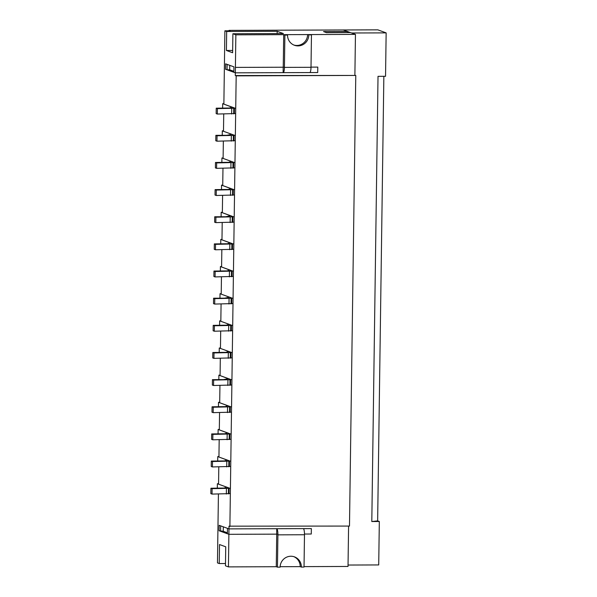 <?xml version="1.0" encoding="UTF-8"?>
<svg xmlns="http://www.w3.org/2000/svg" width="597" height="597" viewBox="0 0 597 597"><rect width="100%" height="100%" fill="white"/><g stroke="black" fill="none" stroke-linecap="round" stroke-linejoin="round"><path stroke-width="0.9" d="M304.485 534.748L277.903 534.845L277.456 567.15L280.112 567.143A10.895 10.597 110 0 1 294.47 556.867A10.895 10.597 110 0 1 301.373 567.068L304.03 567.053L304.485 534.748A5.716 1.246 -90.2 0 0 303.366 528.621L303.366 528.621M227.42 532.8L223.241 531.278L219.099 530.748L219.181 525.323L228.964 528.882L227.479 528.345L227.405 533.77L228.89 534.315L228.964 528.882L276.747 528.711L276.672 534.143L228.89 534.315L228.435 566.889L276.269 566.717L276.717 534.412M220.584 531.293L220.659 525.86L219.181 525.323L219.099 530.748L228.89 534.315L277.903 534.136M301.373 567.068L300.187 566.635A10.895 10.597 110 0 0 293.866 556.673M309.798 72.558L317.716 72.535L317.791 67.103L317.716 72.535L235.33 72.827L235.405 67.401L283.187 67.23L283.112 72.655L235.33 72.827L235.293 75.543L355.775 75.438L349.484 526.069L229.002 526.166L228.964 528.882L311.35 528.591L311.276 534.016L311.35 528.591L303.425 528.658M311.276 534.016L304.485 534.046L311.276 534.016M223.241 531.278L223.308 526.823M277.456 567.15L276.269 566.717M277.903 534.845A5.716 1.246 -90.2 0 0 276.792 528.711M308.806 34.999A10.895 10.597 110 0 1 294.448 45.275A10.895 10.597 110 0 1 287.545 35.074L284.881 35.089L284.433 67.386L311.007 67.297L311.462 34.992L307.619 34.566A10.895 10.597 110 0 1 293.858 45.036M227.032 69.804L225.547 69.267L225.621 63.834L233.927 66.857L233.852 72.289L235.33 72.827L225.547 69.267L225.621 63.834L227.106 64.379L227.032 69.804L229.688 69.797L229.748 65.342M287.545 35.074L283.702 34.656L283.247 66.961M284.881 35.089L283.702 34.656M311.462 34.992L307.619 34.566M317.791 67.103L311.015 67.133L317.791 67.103M233.86 71.319L229.688 69.797M311.007 67.297A5.716 1.246 89.8 0 1 309.783 72.558L283.209 72.655A5.716 1.246 89.8 0 1 283.112 72.64M284.433 67.386A5.716 1.246 89.8 0 1 283.209 72.655M218.569 483.734L217.375 483.742L226.808 487.197L223.994 488.062L210.928 488.234L210.853 493.659L212.039 494.092L230.352 493.6M210.928 488.234L212.114 488.659L229.129 488.286L229.047 493.719M230.427 488.174L229.129 488.286M217.375 483.742L217.315 488.212M212.114 488.659L212.039 494.092M218.95 456.586L217.756 456.593L227.121 460.093L224.375 460.921L211.308 461.085L211.234 466.511L212.42 466.944L230.726 466.451M211.308 461.085L212.495 461.518L229.502 461.138L229.427 466.57M230.808 461.026L229.502 461.138M217.756 456.593L217.689 461.063M212.495 461.518L212.42 466.944M219.323 429.444L218.136 429.444L227.494 432.952L224.756 433.773L211.689 433.937L211.614 439.37L212.801 439.802L231.106 439.31M211.689 433.937L212.875 434.37L229.882 433.997L229.808 439.422M231.181 433.877L229.882 433.997M218.136 429.444L218.069 433.915M212.875 434.37L212.801 439.802M219.703 402.296L218.509 402.303L227.875 405.803L225.136 406.624L212.069 406.796L211.987 412.221L213.174 412.654L231.487 412.161M212.069 406.796L213.248 407.221L230.263 406.848L230.188 412.281M231.561 406.736L230.263 406.848M218.509 402.303L218.45 406.766M213.248 407.221L213.174 412.654M220.084 375.147L218.89 375.155L228.255 378.655L223.465 379.61L212.442 379.647L212.368 385.072L213.554 385.505L231.867 385.013M212.442 379.647L213.629 380.08L230.643 379.699L230.569 385.132M231.942 379.588L230.643 379.699M218.89 375.155L218.83 379.625M213.629 380.08L213.554 385.505M220.465 348.006L219.271 348.006L228.703 351.461L225.89 352.334L212.823 352.499L212.748 357.931L213.935 358.364L232.248 357.872M212.823 352.499L214.01 352.931L231.024 352.558L230.942 357.984M232.323 352.439L231.024 352.558M219.271 348.006L219.211 352.476M214.01 352.931L213.935 358.364M220.838 320.858L219.651 320.865L229.076 324.32L226.27 325.186L213.204 325.358L213.129 330.783L214.316 331.216L232.621 330.723M213.204 325.358L214.39 325.783L231.397 325.41L231.323 330.842M232.703 325.29L231.397 325.41M219.651 320.865L219.584 325.328M214.39 325.783L214.316 331.216M221.218 293.709L220.032 293.717L229.457 297.172L224.599 298.172L213.584 298.209L213.51 303.634L214.696 304.067L233.002 303.575M213.584 298.209L214.771 298.642L231.778 298.261L231.703 303.694M233.076 298.149L231.778 298.261M220.032 293.717L219.965 298.187M214.771 298.642L214.696 304.067M221.599 266.568L220.405 266.568L229.77 270.075L227.032 270.896L213.965 271.06L213.883 276.493L215.069 276.926L233.382 276.433M213.965 271.06L215.144 271.493L232.158 271.12L232.084 276.545M233.457 271.001L232.158 271.12M220.405 266.568L220.345 271.038M215.144 271.493L215.069 276.926M221.98 239.419L220.786 239.427L230.151 242.927L227.405 243.748L214.338 243.912L214.263 249.345L215.45 249.777L233.763 249.285M214.338 243.912L215.524 244.345L232.539 243.972L232.464 249.397M233.837 243.852L232.539 243.972M220.786 239.427L220.726 243.889M215.524 244.345L215.45 249.777M222.36 212.271L221.166 212.278L230.532 215.778L225.741 216.733L214.719 216.771L214.644 222.196L215.83 222.629L234.143 222.136M214.719 216.771L215.905 217.204L232.912 216.823L232.837 222.256M234.218 216.711L232.912 216.823M221.166 212.278L221.106 216.748M215.905 217.204L215.83 222.629M222.733 185.13L221.547 185.13L230.905 188.637L228.166 189.458L215.099 189.622L215.024 195.055L216.211 195.488L234.517 194.995M215.099 189.622L216.286 190.055L233.293 189.682L233.218 195.107M234.599 189.562L233.293 189.682M221.547 185.13L221.48 189.6M216.286 190.055L216.211 195.488M223.114 157.981L221.927 157.989L231.352 161.444L228.547 162.309L215.48 162.474L215.405 167.906L216.584 168.339L234.897 167.847M215.48 162.474L216.666 162.906L233.673 162.533L233.599 167.958M234.972 162.414L233.673 162.533M221.927 157.989L221.86 162.451M216.666 162.906L216.584 168.339M223.494 130.833L222.3 130.84L231.733 134.295L226.875 135.295L215.86 135.332L215.778 140.758L216.965 141.19L235.278 140.698M215.86 135.332L217.039 135.765L234.054 135.385L233.979 140.817M235.352 135.273L234.054 135.385M222.3 130.84L222.241 135.31M217.039 135.765L216.965 141.19M223.875 103.691L222.681 103.691L232.046 107.199L229.3 108.02L216.233 108.184L216.159 113.617L217.345 114.049L235.658 113.557M216.233 108.184L217.42 108.617L234.434 108.244L234.36 113.669M235.733 108.124L234.434 108.244M222.681 103.691L222.621 108.161M217.42 108.617L217.345 114.049M354.887 75.118L355.454 34.402L350.409 32.566L326.492 32.648L323.529 31.566L347.447 31.484L343.297 29.969L229.017 30.38L229.017 30.813M304.037 566.62L348.021 566.463L348.588 526.069M277.135 33.589L277.165 31.298L283.388 33.566L232.897 33.745L232.629 52.745L226.405 50.476L226.673 31.477L224.89 30.828L223.868 104.124L234.837 108.117M223.733 114.02L223.487 131.273L234.457 135.265M223.353 141.168L223.106 158.414L234.084 162.414M222.972 168.317L222.733 185.563L233.703 189.555M222.591 195.458L222.353 212.711L233.323 216.704M222.211 222.606L221.972 239.852L232.942 243.852M221.838 249.755L221.591 267.001L232.561 270.993M221.457 276.904L221.211 294.149L232.188 298.142M221.077 304.045L220.838 321.29L231.808 325.29M220.696 331.193L220.457 348.439L231.427 352.431M220.315 358.342L220.077 375.588L231.046 379.58M219.942 385.483L219.696 402.729L230.666 406.729M219.562 412.631L219.315 429.877L230.293 433.87M219.181 439.78L218.942 457.026L229.912 461.018M218.8 466.921L218.562 484.174L229.532 488.167M218.42 494.07L217.465 562.896L219.241 563.546L219.509 544.539L225.733 546.807L225.465 565.807L228.435 566.889M229.89 526.494L236.181 75.864L355.775 75.438M235.293 75.543L236.181 75.864M232.897 33.745L235.86 34.827L235.405 67.401L284.433 67.222M224.89 30.828L230.203 30.813L229.017 30.38M280.127 566.702L300.187 566.635M225.502 563.523L219.241 563.546M347.432 32.574L347.447 31.484M355.454 34.402L235.86 34.827M277.165 31.298L226.673 31.477M232.666 50.461L226.405 50.476M383.856 76.312L377.647 520.89L371.804 521.532L379.326 521.502L378.714 564.934L348.044 565.046M371.804 521.532L378.02 76.334L385.543 76.304L386.147 32.872L377.841 29.85L343.297 29.969L351.596 32.992L386.147 32.872M377.647 520.89L379.326 521.502M228.464 488.48L228.39 493.913M226.42 488.615L226.345 494.04M228.845 461.339L228.77 466.764M226.8 461.466L226.718 466.891M229.226 434.191L229.151 439.623M227.173 434.317L227.099 439.75M229.606 407.042L229.532 412.475M227.554 407.176L227.479 412.602M229.987 379.901L229.905 385.326M227.935 380.028L227.86 385.453M230.36 352.752L230.285 358.185M228.315 352.879L228.241 358.312M230.74 325.604L230.666 331.036M228.696 325.738L228.614 331.163M231.121 298.463L231.046 303.888M229.069 298.59L228.994 304.015M231.502 271.314L231.427 276.747M229.449 271.441L229.375 276.874M231.882 244.166L231.8 249.598M229.83 244.3L229.755 249.725M232.255 217.024L232.181 222.45M230.211 217.151L230.136 222.577M232.636 189.876L232.561 195.309M230.591 190.003L230.509 195.435M233.017 162.727L232.942 168.16M230.964 162.862L230.89 168.287M233.397 135.586L233.323 141.011M231.345 135.713L231.27 141.138M233.77 108.438L233.696 113.87M231.726 108.564L231.651 113.997"/></g></svg>
